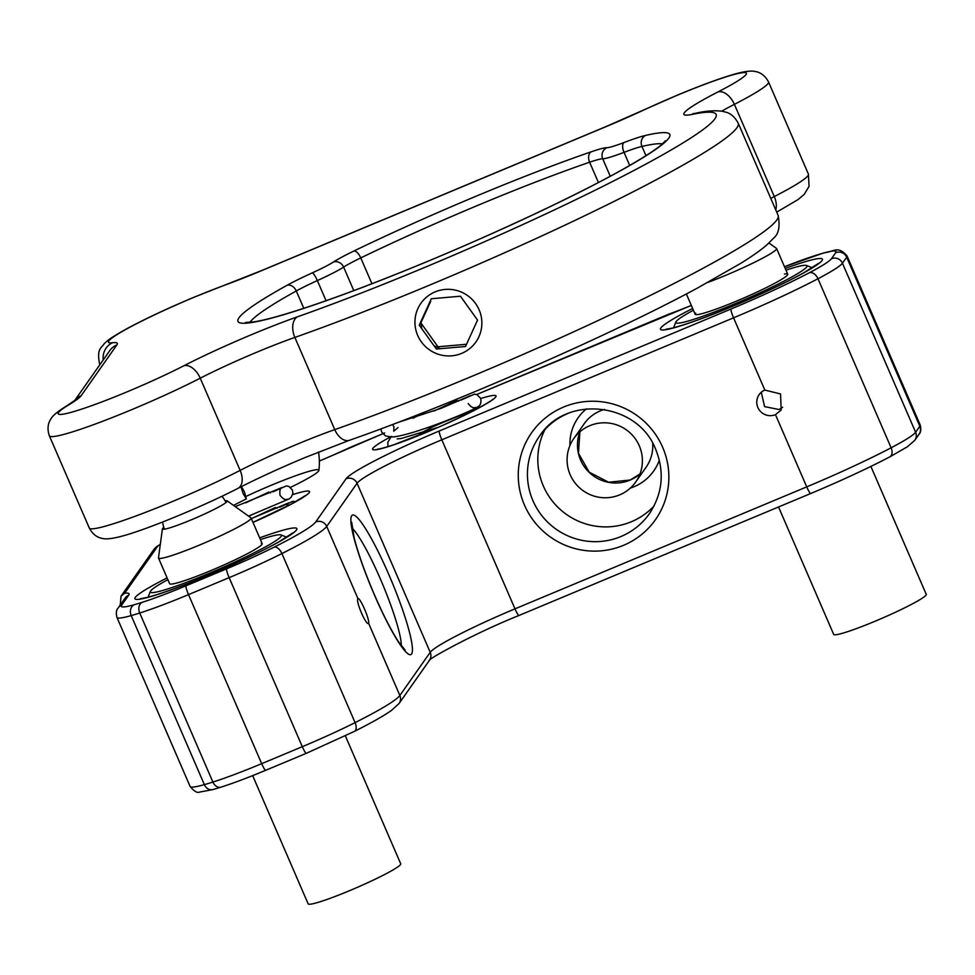 <?xml version="1.0" encoding="UTF-8"?>
<svg xmlns="http://www.w3.org/2000/svg" width="975" height="975" viewBox="0 0 975 975"><rect width="100%" height="100%" fill="white"/><g stroke="black" fill="none" stroke-linecap="round" stroke-linejoin="round"><path stroke-width="1.46" d="M654.042 505.988A67.238 66.312 35.1 0 1 631.349 521.747A67.238 66.312 35.1 0 1 555.994 505.294A67.238 66.312 35.1 0 1 545.062 429.353M619.71 494.861A37.818 37.306 35.1 0 1 573.812 438.518A37.818 37.306 35.1 0 1 633.872 436.898A37.818 37.306 35.1 0 1 619.71 494.861M353.925 731.567A8.409 4.595 -116.7 0 0 354.376 731.396A8.409 4.595 -116.7 0 0 355.083 722.621A117.67 10.25 -23.4 0 0 399.86 695.48L430.219 652.312A8.409 8.287 -144.9 0 1 429.414 660.355L399.055 703.523A8.409 8.287 -144.9 0 0 399.86 695.48L368.599 623.244A13.443 1.889 67.3 0 0 364.796 609.68A13.443 1.889 67.3 0 0 358.093 598.54A13.443 1.889 67.3 0 0 357.959 598.65C355.229 600.588 366.527 626.657 368.599 623.244L368.465 623.354M265.797 770.226A8.409 1.182 -112.7 0 1 265.712 770.287C248.235 777.587 233.366 783.193 221.106 787.105A8.409 6.362 -107.6 0 1 212.891 782.06L139.742 613.019A117.67 10.25 156.6 0 1 131.211 615.591A8.409 6.996 -105.8 0 1 134.172 604.744A109.261 9.518 -23.4 0 0 142.094 602.355A75.648 6.593 -23.4 0 0 185.993 585.804L226.627 568.815A75.648 6.593 -23.4 0 0 274.121 547.158A109.261 9.518 -23.4 0 0 315.705 521.954L346.052 478.786A92.454 8.056 156.6 0 1 439.298 430.987L731.043 309.002A8.409 1.182 67.3 0 0 733.566 317.826L764.827 390.061A13.443 13.26 -144.9 0 0 759.793 410.658A13.443 13.26 -144.9 0 0 775.466 414.643L806.727 486.878A117.67 10.25 -23.4 0 0 891.126 447.793A84.045 7.325 -23.4 0 0 915.61 432.254L919.827 426.246A84.045 7.325 -23.4 0 0 920.193 424.966C921.253 429.378 920.863 432.486 919.023 434.289A8.409 8.287 -144.9 0 0 919.827 426.246L846.678 257.193L842.449 263.201A84.045 7.325 156.6 0 1 817.976 278.74A117.67 10.25 156.6 0 1 733.566 317.826L441.821 439.798A84.045 7.325 -23.4 0 0 357.057 483.259L430.219 652.312A84.045 7.325 156.6 0 1 514.983 608.851L806.727 486.878A8.409 1.182 -112.7 0 0 810.761 493.496A8.409 1.182 -112.7 0 0 810.847 493.423M761.292 392.242L764.583 406.612L779.062 409.537L782.669 407.282M764.827 390.061L780.561 393.949L781.17 410.061L775.466 414.643M691.324 305.431L476.617 394.534L669.715 313.767M350.391 447.269L350.464 447.269A92.454 8.056 156.6 0 1 319.337 461.077L384.601 432.961M120.339 604.878L121.01 596.212L124.654 593.227A92.454 8.056 156.6 0 1 128.663 595.225L121.656 605.207A75.648 6.593 -23.4 0 0 134.172 604.744M121.01 596.212L154.391 548.742L156.695 546.597L157.84 546.024L124.654 593.227M290.44 487.403A58.232 5.07 -23.4 0 0 318.618 471.01A58.232 5.07 -23.4 0 0 246.09 496.397M440.298 348.697L433.985 345.711M421.675 328.526L420.895 321.579M422.443 343.31A33.613 33.162 35.1 0 1 420.908 303.286A33.613 33.162 35.1 0 1 474.362 301.945A33.613 33.162 35.1 0 1 475.91 341.969A33.613 33.162 35.1 0 1 422.443 343.31M477.543 320.092L460.444 296.217L431.303 298.752L419.262 325.163L436.373 349.038L465.502 346.503L477.543 320.092M430.694 301.312L420.908 322.798M420.908 322.957L437.97 346.771L465.575 344.37M241.02 486.805L243.104 493.582L246.346 498.871L244.384 491.766L241.471 486.586M252.659 775.625L308.149 903.849A50.432 4.4 -23.4 0 0 308.149 903.849A50.432 4.4 -23.4 0 0 308.161 903.886A50.432 4.4 -23.4 0 0 356.35 887.786A50.432 4.4 -23.4 0 0 400.713 863.801A50.432 4.4 -23.4 0 0 400.701 863.765L345.345 735.832M163.776 527.329A35.295 3.071 -23.4 0 0 162.411 528.84L158.486 557.822A50.432 4.4 -23.4 0 0 158.523 558.066A50.432 4.4 -23.4 0 0 158.535 558.09A50.432 4.4 -23.4 0 0 206.712 542.003A50.432 4.4 -23.4 0 0 251.075 518.005A50.432 4.4 -23.4 0 0 251.062 517.981A50.432 4.4 -23.4 0 0 250.928 517.822L227.114 500.833A35.295 3.071 -23.4 0 0 225.079 500.809M162.411 528.84A35.295 3.071 -23.4 0 0 162.435 529.023A35.295 3.071 -23.4 0 0 196.28 517.713A35.295 3.071 -23.4 0 0 227.212 500.943A35.295 3.071 -23.4 0 0 227.114 500.833M167.858 579.662A71.443 6.228 -23.4 0 0 150.369 591.447A71.443 6.228 -23.4 0 0 151.491 592.593A71.443 6.228 -23.4 0 0 226.273 565.927A71.443 6.228 -23.4 0 0 280.995 534.909A71.443 6.228 -23.4 0 0 280.3 534.763A71.443 6.228 -23.4 0 0 260.423 539.602M169.601 583.672A50.432 4.4 -23.4 0 0 170.43 584.086A50.432 4.4 -23.4 0 0 224.75 564.586A50.432 4.4 -23.4 0 0 261.349 543.27M778.537 506.976L833.686 634.408A50.432 4.4 -23.4 0 0 834.905 634.81A50.432 4.4 -23.4 0 0 886.214 616.444A50.432 4.4 -23.4 0 0 926.25 594.36L870.882 466.416M707.85 282.421A50.432 4.4 -23.4 0 0 754.577 262.275A50.432 4.4 -23.4 0 0 776.612 248.564A50.432 4.4 -23.4 0 0 776.453 248.381L768.97 243.043M693.396 310.221A71.443 6.228 -23.4 0 0 675.894 322.006A71.443 6.228 -23.4 0 0 680.501 322.883A71.443 6.228 -23.4 0 0 757.831 293.767A71.443 6.228 -23.4 0 0 806.532 265.48A71.443 6.228 -23.4 0 0 802.352 265.59A71.443 6.228 -23.4 0 0 785.96 270.16M695.687 313.109A50.432 4.4 -23.4 0 0 698.417 314.462A50.432 4.4 -23.4 0 0 758.611 291.318A50.432 4.4 -23.4 0 0 784.436 274.024M524.465 505.074A75.648 74.6 35.1 0 1 563.635 407.026A75.648 74.6 35.1 0 1 662.659 447.293A75.648 74.6 35.1 0 1 623.488 545.342A75.648 74.6 35.1 0 1 524.465 505.074M567.767 413.571A67.238 66.312 -144.9 0 0 539.37 436.361A67.238 66.312 -144.9 0 0 532.947 500.723A67.238 66.312 -144.9 0 0 620.965 536.518A67.238 66.312 -144.9 0 0 649.362 513.727C662.622 493.594 664.755 472.18 655.748 449.487C637.857 402.2 565.987 394.241 539.37 436.361M573.812 438.518L584.196 423.759A37.818 37.306 35.1 0 1 604.512 409.427M652.689 443.308A37.818 37.306 35.1 0 1 646.072 467.269L635.688 482.028M639.953 474.008A37.818 37.306 35.1 0 1 579.918 431.779L578.455 453.241L589.205 472.192L608.632 482.235L630.179 480.017L639.966 473.996M630.398 488.036A46.227 45.593 -144.9 0 0 634.225 486.635A46.227 45.593 -144.9 0 0 659.332 460.151M401.334 645.84A67.238 9.433 67.3 0 0 382.688 584.391A67.238 9.433 67.3 0 0 352.06 527.962M351.731 515.665A75.648 10.615 -112.7 0 1 388.842 574.604A75.648 10.615 -112.7 0 1 411.584 653.981A75.648 10.615 -112.7 0 1 374.461 595.043A75.648 10.615 -112.7 0 1 351.731 515.665M473.18 410.877A58.829 5.131 -23.4 0 0 443.247 422.37A58.829 5.131 -23.4 0 0 430.304 427.94M480.675 398.543A67.238 5.862 156.6 0 1 495.751 396.959A67.238 5.862 156.6 0 1 427.94 431.718A67.238 5.862 156.6 0 1 372.901 448.317A67.238 5.862 156.6 0 1 391.584 436.361M292.646 494.642A67.238 5.862 156.6 0 1 309.27 492.558A67.238 5.862 156.6 0 1 252.976 522.405M785.204 268.418A88.25 7.69 156.6 0 1 822.047 260.532A88.25 7.69 156.6 0 1 733.042 306.162A88.25 7.69 156.6 0 1 660.818 327.941A88.25 7.69 156.6 0 1 692.64 308.478M259.667 537.859A88.25 7.69 156.6 0 1 296.51 529.973A88.25 7.69 156.6 0 1 207.504 575.603A88.25 7.69 156.6 0 1 135.281 597.383A88.25 7.69 156.6 0 1 167.103 577.919M731.043 309.002A109.261 9.518 -23.4 0 0 809.421 272.707A8.409 5.436 62.3 0 1 817.976 278.74L891.126 447.793A8.409 5.436 -117.7 0 1 889.797 456.885C867.153 468.683 840.803 480.882 810.761 493.496L519.017 615.469A8.409 1.182 -112.7 0 1 514.983 608.851L441.821 439.798A8.409 1.182 67.3 0 1 439.298 430.987M809.421 272.707A75.648 6.593 -23.4 0 0 831.443 258.728A8.409 8.287 35.1 0 1 842.449 263.201L915.61 432.254A8.409 8.287 -144.9 0 1 914.806 440.298L907.384 446.769L889.797 456.885A8.409 5.436 -117.7 0 1 889.224 457.129M831.443 258.728L835.672 252.72A8.409 8.287 35.1 0 1 846.678 257.193A84.045 7.325 156.6 0 0 847.031 255.913C837.708 245.212 834.307 251.806 824.18 252.769L784.473 266.723M835.672 252.72A75.648 6.593 -23.4 0 0 823.156 253.171A8.409 6.996 -105.8 0 1 824.18 252.769M823.156 253.171A109.261 9.518 -23.4 0 0 815.234 255.56A8.409 6.362 -107.6 0 1 816.026 255.231M815.234 255.56A75.648 6.593 -23.4 0 0 784.485 266.748M691.336 305.455A92.454 8.056 156.6 0 1 669.484 313.889M384.686 432.961L350.464 447.269M221.106 787.105L212.94 789.567A8.409 6.996 -105.8 0 1 204.36 784.631A117.67 10.25 -23.4 0 0 212.891 782.06A84.045 7.325 -23.4 0 0 261.678 763.669L302.299 746.692A84.045 7.325 -23.4 0 0 355.083 722.621L281.921 553.568A84.045 7.325 156.6 0 1 229.149 577.639L188.516 594.616L261.678 763.669A8.409 1.182 -112.7 0 0 265.712 770.287L306.345 753.309A8.409 1.182 -112.7 0 1 302.299 746.692L229.149 577.639A8.409 1.182 67.3 0 1 226.627 568.815M190.088 786.423A84.045 7.325 -23.4 0 0 204.36 784.631L131.211 615.591A84.045 7.325 156.6 0 1 116.939 617.382L190.088 786.423C194.074 791.286 197.206 793.175 199.485 792.102L212.94 789.567M306.43 753.236A8.409 1.182 -112.7 0 1 306.345 753.309L354.376 731.396C371.207 722.95 383.528 715.979 391.341 710.519L399.055 703.523M185.993 585.804A8.409 1.182 67.3 0 0 188.516 594.616A84.045 7.325 156.6 0 1 139.742 613.019A8.409 6.362 -107.6 0 1 142.094 602.355M346.052 478.786A8.409 8.287 35.1 0 1 357.057 483.259L326.71 526.427L357.959 598.65M315.705 521.954A8.409 8.287 35.1 0 1 326.71 526.427A117.67 10.25 156.6 0 1 281.921 553.568A8.409 4.595 63.3 0 0 274.121 547.158M519.102 615.408A8.409 1.182 -112.7 0 1 519.017 615.469C473.96 633.47 426.197 660.136 429.28 660.526M586.402 408.866A46.227 45.593 -144.9 0 0 569.948 445.526M120.742 604.293A84.045 7.325 -23.4 0 0 120.12 604.378M128.663 595.225A8.409 8.287 35.1 0 0 125.117 598.077L118.097 608.047A8.409 8.287 35.1 0 1 121.656 605.207M160.29 544.525A92.454 8.056 156.6 0 1 157.84 546.024M770.774 198.376A84.045 7.325 156.6 0 1 774.284 196.56A100.852 8.787 -23.4 0 0 808.421 174.135L768.519 81.924A100.852 8.787 156.6 0 1 734.382 104.349A84.045 7.325 -23.4 0 0 721.646 111.174M775.759 209.881A16.807 10.067 62.8 0 0 774.284 196.56L734.382 104.349A16.807 10.067 62.8 0 0 717.99 91.918A84.045 7.325 -23.4 0 0 743.279 72.613A84.045 7.325 -23.4 0 0 677.284 95.245A84.045 7.325 -23.4 0 0 644.585 109.651A100.852 8.787 156.6 0 1 605.329 126.945L262.373 270.331A100.852 8.787 156.6 0 1 224.859 285.139A84.045 7.325 -23.4 0 0 193.598 297.473A84.045 7.325 -23.4 0 0 112.491 342.749A100.852 8.787 156.6 0 1 116.878 344.918L81.193 395.667A100.852 8.787 156.6 0 1 68.823 404.844A84.045 7.325 -23.4 0 0 84.874 408.05A84.045 7.325 -23.4 0 0 183.873 365.759A100.852 8.787 156.6 0 1 251.769 334.559A100.852 8.787 156.6 0 1 297.412 316.826A285.76 24.911 -23.4 0 0 619.259 178.084A285.76 24.911 -23.4 0 0 692.287 114.368A100.852 8.787 156.6 0 1 717.99 91.918M238.095 488.292C204.348 505.708 149.37 528.572 123.654 535.702C109.383 539.699 104.301 539.004 102.168 538.371C100.912 538.176 93.953 537.006 89.286 528.023A100.852 8.787 -23.4 0 0 143.557 513.106A100.852 8.787 -23.4 0 0 240.142 470.401A84.045 7.325 156.6 0 1 296.729 444.405A84.045 7.325 156.6 0 1 334.754 429.622A302.567 26.374 -23.4 0 0 629.96 305.382A302.567 26.374 -23.4 0 0 778.123 215.365C780.219 226.31 778.769 233.842 773.772 237.973L766.728 245.042C760.463 250.392 751.859 256.462 740.89 263.25L697.235 288.186C609.302 335.692 451.669 404.625 349.55 440.249L304.809 457.641C279.862 468.11 257.632 478.335 238.095 488.292A16.807 10.043 -117.1 0 0 240.142 470.401L200.241 378.19A16.807 10.043 -117.1 0 0 183.873 365.759M692.287 114.368A16.807 15.466 78.4 0 1 695.565 113.271C705.608 110.943 714.456 110.273 722.109 111.248L725.778 112.149C730.653 113.307 734.797 116.976 738.221 123.155A302.567 26.374 156.6 0 1 590.058 213.172A302.567 26.374 156.6 0 1 294.852 337.423A84.045 7.325 -23.4 0 0 256.827 352.194A84.045 7.325 -23.4 0 0 200.241 378.19A100.852 8.787 156.6 0 1 103.655 420.895A100.852 8.787 156.6 0 1 49.372 435.813C46.032 426.246 49.957 420.371 50.676 419.323C51.699 417.288 54.71 413.181 66.787 405.819A16.807 14.089 58.9 0 1 68.823 404.844M349.55 440.249A16.807 10.481 -109.4 0 1 334.754 429.622L294.852 337.423A16.807 10.481 -109.4 0 1 297.412 316.826M224.859 285.139A16.807 9.055 -110.2 0 1 225.712 284.724L193.769 297.338C166.871 308.648 144.178 319.312 125.69 329.343C107.628 339.629 107.738 340.519 104.179 343.712C101.668 347.977 96.306 348.477 99.706 364.26A100.852 8.787 156.6 0 0 99.962 364.577M353.803 290.611L343.627 267.101A42.022 3.668 -23.4 0 1 360.762 257.9A8.409 3.595 -115.8 0 0 353.864 251.038A235.328 20.512 156.6 0 1 476.251 196.146A235.328 20.512 156.6 0 1 591.203 151.808A50.432 4.4 156.6 0 1 606.901 147.7A8.409 8.227 90.9 0 0 602.708 158.791A42.022 3.668 -23.4 0 0 589.631 162.216A226.931 19.78 -23.4 0 0 478.774 204.957A226.931 19.78 -23.4 0 0 360.762 257.9L371.926 283.713M598.418 182.508L589.631 162.216A8.409 5.557 -109 0 1 591.203 151.808M606.901 147.7A33.613 2.925 -23.4 0 0 623.951 142.557A8.409 3.815 69.2 0 0 624.024 152.356A42.022 3.668 156.6 0 1 602.708 158.791L610.253 176.231M303.786 308.319L296.278 290.964A42.022 3.668 -23.4 0 1 317.35 280.568A8.409 1.584 -114.4 0 0 312.28 272.866A33.613 2.925 -23.4 0 0 333.304 262.08A8.409 7.459 -123.1 0 1 343.627 267.101A42.022 3.668 156.6 0 1 317.35 280.568L326.064 300.714M623.951 142.557A50.432 4.4 156.6 0 1 645.474 135.452A235.328 20.512 156.6 0 1 578.565 192.721A235.328 20.512 156.6 0 1 295.535 311.049A235.328 20.512 156.6 0 1 286.991 285.334A8.409 6.264 61 0 1 296.278 290.964A226.931 19.78 -23.4 0 0 249.832 322.42M286.991 285.334A50.432 4.4 156.6 0 1 312.28 272.866M333.304 262.08A50.432 4.4 156.6 0 1 353.864 251.038M645.474 135.452A8.409 7.568 77 0 0 641.964 146.433A42.022 3.668 -23.4 0 0 624.024 152.356L629.692 165.445M662.439 143.873A226.931 19.78 -23.4 0 0 641.964 146.433L645.95 155.659M74.795 400.445A16.807 16.575 35.1 0 1 81.193 395.667M74.673 400.542L109.773 350.622A16.807 16.575 35.1 0 1 116.878 344.918M112.491 342.749A16.807 16.051 83 0 0 103.192 359.97M262.373 270.331A16.807 2.364 -112.7 0 1 262.543 270.185L225.712 284.724M605.329 126.945A16.807 2.364 -112.7 0 1 605.487 126.799L262.543 270.185M644.585 109.651A16.807 4.765 -114.9 0 0 644.158 109.773L605.487 126.799M292.963 532.825L278.289 542.185C262.738 550.778 242.702 560.393 218.181 571.033C186.993 584.366 163.349 593.166 147.237 597.431L140.4 598.711M818.488 263.384L803.814 272.744C788.263 281.336 768.227 290.952 743.718 301.592C712.53 314.925 688.886 323.724 672.774 327.99L665.937 329.27M305.723 495.41L291.464 503.99L252.964 522.368M492.192 399.811L492.485 399.445C495.605 398.556 470.316 413.827 436.069 428.232L393.937 444.722C378.544 449.78 377.033 449.158 377.617 449.158M405.161 650.167L398.434 641.648C390.317 629.058 381.469 611.435 371.889 588.79C363.76 569.156 357.849 552.24 354.181 538.017L351.658 522.186L350.927 523.709M919.023 434.289L914.806 440.298M118.097 608.047C116.269 609.838 115.879 612.946 116.939 617.382M156.695 546.597L160.314 544.342M847.031 255.913L920.193 424.966M768.519 81.924C763.827 72.93 756.844 71.772 755.601 71.577C751.213 70.456 743.913 71.394 733.675 74.38C719.123 78.646 700.379 85.556 677.454 95.111L644.158 109.773M808.421 174.135L809.043 186.396L804.143 194.464L797.977 199.619L776.722 212.111M245.578 322.469L254.426 321.811C265.895 319.934 283.786 314.962 308.112 306.881C337.265 297.131 371.219 284.371 409.951 268.625C491.424 235.548 581.417 193.306 628.826 165.945C644.975 156.634 655.992 149.443 661.891 144.349L665.389 140.802M66.787 405.819L74.99 400.262M695.565 113.271L692.872 113.709M89.286 528.023L49.372 435.813M778.123 215.365L738.221 123.155M318.898 470.389A67.238 67.238 0 0 0 318.533 452.022M248.808 516.311L251.136 515.153M287.198 499.212L287.247 499.2C285.285 500.199 282.884 498.908 280.044 495.312C279.459 490.754 280.118 488.158 282.019 487.512L235.231 506.634M233.5 505.391L246.346 498.871M272.988 491.827L286.406 485.891L288.941 486.488L292.39 489.974L292.914 493.313L291.245 497.153L289.051 498.944L248.54 516.116M223.324 495.605L221.995 496.336M286.284 506.695L288.661 502.881L251.331 518.602M252.379 518.212L275.401 507.487L277.095 508.304M279.63 507.195L293.061 501.26L295.474 501.796M245.724 502.844L268.747 492.119L270.453 492.936M419.677 433.68L439.274 423.394M475.349 407.44L475.386 407.428C473.436 408.44 471.035 407.148 468.195 403.54M392.425 424.552L393.9 426.575L393.766 431.194L398.08 427.538M413.034 418.312L424.515 412.12M461.126 400.055L474.545 394.132L477.08 394.717L480.529 398.202C481.589 402.687 480.48 405.673 477.202 407.172C469.828 412.011 408.549 436.885 391.426 436.971L385.478 435.923L381.566 431.913L380.933 428.866M438.177 427.318L401.091 438.543L397.154 438.896M470.096 395.789L441.346 408.232L397.776 422.516M444.088 424.71L463.003 415.947M387.977 446.648L387.806 442.284L390.975 436.983M433.875 411.084L456.897 400.347L458.591 401.164M262.178 543.648L251.075 518.005M169.613 583.708L158.523 558.066M280.995 534.909L286.796 537.188M150.369 591.447L148.054 597.224M226.005 502.527A33.613 33.613 0 0 0 221.934 496.275M162.63 522.027A33.613 33.613 0 0 0 164.397 529.193M695.151 314.267L686.351 293.95M787.715 274.207L776.612 248.564M675.894 322.006L673.579 327.783M806.532 265.48L812.333 267.747"/></g></svg>
